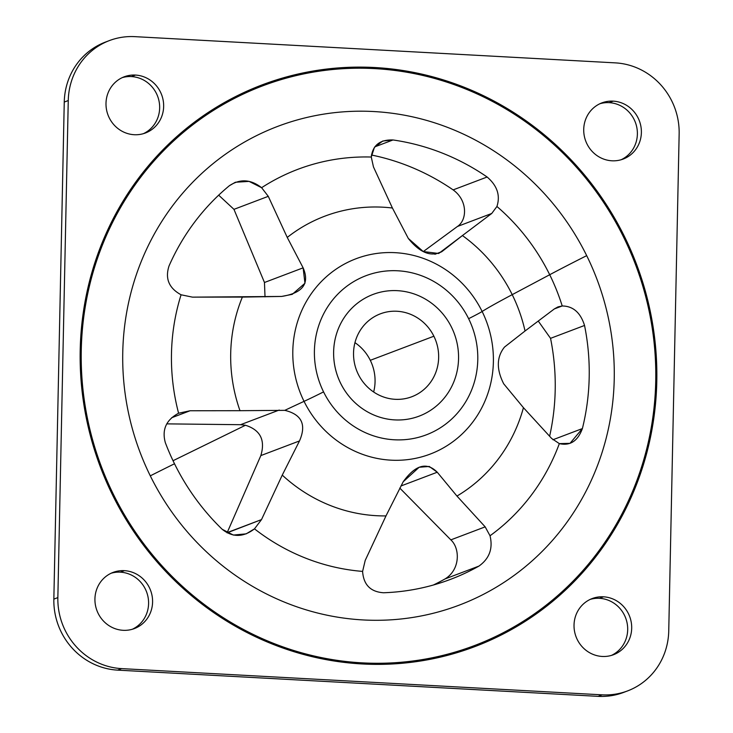 <?xml version="1.0" encoding="UTF-8"?>
<svg xmlns="http://www.w3.org/2000/svg" width="733" height="733" viewBox="0 0 733 733"><rect width="100%" height="100%" fill="white"/><g stroke="black" fill="none" stroke-linecap="round" stroke-linejoin="round"><path stroke-width="1.1" d="M370.293 360.315A44.337 42.303 69.2 0 0 354.955 342.659A44.337 42.303 -110.8 0 1 370.293 360.315L433.881 336.218L370.293 360.315A44.337 42.303 -110.8 0 1 373.647 392.008A44.337 42.303 69.2 0 0 370.293 360.315M358.309 374.352A44.337 42.303 -110.8 0 1 380.381 313.825A44.337 42.303 -110.8 0 1 433.881 336.218A44.337 42.303 -110.8 0 1 411.809 396.745A44.337 42.303 -110.8 0 1 358.309 374.352A44.337 42.303 69.2 0 0 415.684 395.032A44.337 42.303 69.2 0 0 433.881 336.218A44.337 42.303 69.2 0 0 376.505 315.538A44.337 42.303 69.2 0 0 358.309 374.352M397.451 290.671A65.072 62.094 -110.8 0 1 451.555 327.303A65.072 62.094 -110.8 0 1 415.254 417.462A65.072 62.094 -110.8 0 1 334.275 362.643A65.072 62.094 -110.8 0 1 397.451 290.671M107.412 41.378A67.931 64.825 69.2 0 0 64.257 102.061L53.848 599.108A67.931 64.825 69.2 0 0 117.647 670.127L598.119 696.35A67.931 64.825 69.2 0 0 625.588 691.622M590.248 599.383A30.035 28.66 -110.8 0 1 599.484 598.32A30.035 28.66 -110.8 0 1 627.027 622.665A30.035 28.66 -110.8 0 1 611.478 655.394A30.035 28.66 69.2 0 0 627.027 622.665A30.035 28.66 69.2 0 0 599.484 598.32A30.035 28.66 69.2 0 0 590.248 599.383M599.942 103.72A30.035 28.66 -110.8 0 1 609.178 102.657A30.035 28.66 -110.8 0 1 636.72 127.001A30.035 28.66 -110.8 0 1 621.172 159.73A30.035 28.66 69.2 0 0 636.72 127.001A30.035 28.66 69.2 0 0 609.178 102.657A30.035 28.66 69.2 0 0 599.942 103.72M111.141 573.233A30.035 28.66 -110.8 0 1 120.386 572.171A30.035 28.66 -110.8 0 1 147.929 596.515A30.035 28.66 -110.8 0 1 132.371 629.244A30.035 28.66 69.2 0 0 147.929 596.515A30.035 28.66 69.2 0 0 120.386 572.171A30.035 28.66 69.2 0 0 111.141 573.233M122.209 77.643A30.035 28.66 -110.8 0 1 131.454 76.58A30.035 28.66 -110.8 0 1 158.997 100.934A30.035 28.66 -110.8 0 1 143.439 133.653A30.035 28.66 69.2 0 0 158.997 100.934A30.035 28.66 69.2 0 0 131.454 76.58A30.035 28.66 69.2 0 0 122.209 77.643M627.604 690.898L623.609 692.419A67.931 64.825 -110.8 0 1 598.119 696.35L602.123 694.838L598.119 696.35L117.647 670.127L121.641 668.615L117.647 670.127A67.931 64.825 -110.8 0 1 53.848 599.108L57.852 597.597L53.848 599.108L64.257 102.061L68.261 100.549L57.852 597.597A67.931 64.825 69.2 0 0 121.641 668.615L602.123 694.838A67.931 64.825 69.2 0 0 627.604 690.898A67.931 64.825 69.2 0 0 668.743 630.939L679.152 133.892A67.931 64.825 69.2 0 0 615.354 62.873L134.881 36.65A67.931 64.825 69.2 0 0 109.391 40.581A67.931 64.825 69.2 0 0 68.261 100.549L64.257 102.061A67.931 64.825 -110.8 0 1 105.396 42.102L109.391 40.581M603.488 596.809L599.484 598.32L603.488 596.809A30.035 28.66 -110.8 0 1 631.241 622.253A30.035 28.66 -110.8 0 1 613.503 654.716A30.035 28.66 -110.8 0 1 602.233 656.456A30.035 28.66 -110.8 0 1 574.48 631.012A30.035 28.66 -110.8 0 1 592.218 598.549A30.035 28.66 -110.8 0 1 603.488 596.809A30.035 28.66 69.2 0 0 574.031 625.057A30.035 28.66 69.2 0 0 602.233 656.456A30.035 28.66 69.2 0 0 631.69 628.199A30.035 28.66 69.2 0 0 603.488 596.809M613.182 101.145L609.178 102.657L613.182 101.145A30.035 28.66 -110.8 0 1 640.935 126.589A30.035 28.66 -110.8 0 1 623.197 159.052A30.035 28.66 -110.8 0 1 611.927 160.793A30.035 28.66 -110.8 0 1 584.174 135.339A30.035 28.66 -110.8 0 1 601.912 102.877A30.035 28.66 -110.8 0 1 613.182 101.145A30.035 28.66 69.2 0 0 583.725 129.393A30.035 28.66 69.2 0 0 611.927 160.793A30.035 28.66 69.2 0 0 641.384 132.536A30.035 28.66 69.2 0 0 613.182 101.145M124.381 570.659L120.386 572.171L124.381 570.659A30.035 28.66 -110.8 0 1 152.134 596.103A30.035 28.66 -110.8 0 1 134.396 628.566A30.035 28.66 -110.8 0 1 123.135 630.307A30.035 28.66 -110.8 0 1 95.382 604.862A30.035 28.66 -110.8 0 1 113.111 572.4A30.035 28.66 -110.8 0 1 124.381 570.659A30.035 28.66 69.2 0 0 94.933 598.907A30.035 28.66 69.2 0 0 123.135 630.307A30.035 28.66 69.2 0 0 152.583 602.059A30.035 28.66 69.2 0 0 124.381 570.659M135.449 75.068L131.454 76.58L135.449 75.068A30.035 28.66 -110.8 0 1 163.202 100.513A30.035 28.66 -110.8 0 1 145.473 132.975A30.035 28.66 -110.8 0 1 134.203 134.716A30.035 28.66 -110.8 0 1 106.45 109.272A30.035 28.66 -110.8 0 1 124.179 76.809A30.035 28.66 -110.8 0 1 135.449 75.068A30.035 28.66 69.2 0 0 106.001 103.316A30.035 28.66 69.2 0 0 134.203 134.716A30.035 28.66 69.2 0 0 163.651 106.468A30.035 28.66 69.2 0 0 135.449 75.068M134.881 36.65L615.354 62.873A67.931 64.825 -110.8 0 1 679.152 133.892L668.743 630.939A67.931 64.825 -110.8 0 1 602.123 694.838L121.641 668.615A67.931 64.825 -110.8 0 1 57.852 597.597L68.261 100.549A67.931 64.825 -110.8 0 1 134.881 36.65M624.489 236.576A300.338 286.594 69.2 0 0 235.769 96.481A300.338 286.594 69.2 0 0 112.506 494.912A300.338 286.594 69.2 0 0 501.225 635.007A300.338 286.594 69.2 0 0 624.489 236.576A42.908 1.283 153.8 0 1 623.545 237.052A299.229 285.531 69.2 0 0 236.255 97.471A299.229 285.531 69.2 0 0 113.45 494.436A42.908 1.283 153.8 0 1 112.506 494.912A300.338 286.594 -110.8 0 1 235.769 96.481A300.338 286.594 -110.8 0 1 624.489 236.576A300.338 286.594 -110.8 0 1 501.225 635.007A300.338 286.594 -110.8 0 1 112.506 494.912A42.908 1.283 -26.2 0 0 113.45 494.436A299.229 285.531 69.2 0 0 500.731 634.018A299.229 285.531 69.2 0 0 623.545 237.052A42.908 1.283 -26.2 0 0 624.489 236.576M304.048 401.354A104.471 99.688 -110.8 0 1 346.929 262.753A104.471 99.688 -110.8 0 1 482.14 311.488A22.879 0.687 153.8 0 1 468.625 318.69A85.092 81.198 69.2 0 0 358.483 278.998A85.092 81.198 69.2 0 0 323.565 391.889A22.879 0.687 153.8 0 1 304.048 401.354A135.862 4.068 -26.2 0 0 284.789 410.352L239.993 410.691A155.341 148.231 -110.8 0 1 242.376 297.085L281.609 296.444C302.729 293.118 309.903 283.579 303.123 267.838L287.244 237.428A155.341 148.231 -110.8 0 1 392.421 208.016L408.308 238.436C419.881 252.83 431.068 257.228 441.871 251.639L462.422 235.559A155.341 148.231 -110.8 0 1 512.22 294.648A135.862 4.068 -26.2 0 0 482.14 311.488A104.471 99.688 69.2 0 0 346.929 262.753A104.471 99.688 69.2 0 0 304.048 401.354A22.879 0.687 -26.2 0 0 323.565 391.889A85.092 81.198 69.2 0 0 433.698 431.581A85.092 81.198 69.2 0 0 468.625 318.69A22.879 0.687 -26.2 0 0 482.14 311.488A104.471 99.688 -110.8 0 1 439.269 450.089A104.471 99.688 -110.8 0 1 304.048 401.354A104.471 99.688 69.2 0 0 439.269 450.089A104.471 99.688 69.2 0 0 482.14 311.488A135.862 4.068 153.8 0 1 512.22 294.648A155.341 148.231 69.2 0 0 462.422 235.559L438.691 253.481L423.234 251.547L408.308 238.436L392.421 208.016A155.341 148.231 69.2 0 0 287.244 237.428L303.123 267.838L304.955 283.25L292.256 294.336L281.609 296.444L192.467 297.14L242.376 297.085A155.341 148.231 69.2 0 0 239.993 410.691L284.789 410.352A135.862 4.068 153.8 0 1 304.048 401.354M468.625 318.69A85.092 81.198 -110.8 0 1 433.698 431.581A85.092 81.198 -110.8 0 1 323.565 391.889A85.092 81.198 -110.8 0 1 358.483 278.998A85.092 81.198 -110.8 0 1 468.625 318.69M373.033 294.437A65.072 62.094 69.2 0 0 338.023 377.293A65.072 62.094 69.2 0 0 419.148 416.133M264.466 282.489L303.123 267.838L264.466 282.489L233.955 209.345L268.278 196.334L287.244 237.428L268.278 196.334L261.617 187.703A208.703 199.156 -110.8 0 1 371.274 157.036L373.464 166.932L392.421 208.016L373.464 166.932L371.274 157.036L374.416 147.397L382.736 141.038L392.998 139.966L374.81 146.857L392.998 139.966C379.969 139.527 372.731 145.216 371.274 157.036A208.703 199.156 69.2 0 0 261.617 187.703L268.278 196.334L233.955 209.345L264.466 282.489L265.016 296.874L264.466 282.489M434.898 254.278L441.871 251.639L434.898 254.278M457.419 226.479L491.742 213.468L462.422 235.559L491.742 213.468L496.928 206.477A208.703 199.156 -110.8 0 1 549.704 274.728L512.22 294.648A155.341 148.231 -110.8 0 1 525.048 330.995L504.496 347.076C496.553 357.017 496.296 369.276 503.727 383.835L523.444 407.676A155.341 148.231 -110.8 0 1 456.961 496.067L437.244 472.226C426.789 461.698 415.437 464.869 403.214 481.746L385.979 515.913A155.341 148.231 -110.8 0 1 282.26 475.103L299.495 440.936C306.614 424.599 301.712 414.402 284.789 410.352C301.712 414.402 306.614 424.599 299.495 440.936L260.838 455.587C265.474 440.084 260.352 429.978 245.473 425.25L240.571 424.7L279.227 410.049L240.571 424.7L166.748 423.866L240.571 424.7L245.473 425.25C260.352 429.978 265.474 440.084 260.838 455.587L299.495 440.936L282.26 475.103A155.341 148.231 69.2 0 0 385.979 515.913L403.214 481.746L419.166 467.251L429.263 466.463L437.244 472.226L456.961 496.067A155.341 148.231 69.2 0 0 523.444 407.676L551.656 438.471L559.334 443.621A208.703 199.156 -110.8 0 1 490.029 535.768L485.173 526.862L456.961 496.067L485.173 526.862L450.85 539.873L399.787 488.077L450.85 539.873L485.173 526.862L490.029 535.768A208.703 199.156 69.2 0 0 559.334 443.621C570.146 446.058 577.824 441.037 582.387 428.576A228.824 218.352 69.2 0 0 584.54 325.461C580.518 312.597 573.078 306.101 562.22 305.973L554.368 308.905L525.048 330.995A155.341 148.231 69.2 0 0 512.22 294.648L549.704 274.728A208.703 199.156 69.2 0 0 496.928 206.477C500.492 195.491 497.221 185.66 487.124 177.01A228.824 218.352 69.2 0 0 392.998 139.966A228.824 218.352 -110.8 0 1 487.124 177.01C497.221 185.66 500.492 195.491 496.928 206.477L491.742 213.468L457.419 226.479L423.289 251.575L457.419 226.479C467.104 220.257 468.021 200.613 453.131 189.893C468.021 200.613 467.104 220.257 457.419 226.479M171.641 417.746L190.085 410.755L239.993 410.691L190.085 410.755L178.595 413.229A208.703 199.156 -110.8 0 1 181.078 294.785L192.467 297.14L181.078 294.785C168.929 288.188 164.916 278.567 169.039 265.942C164.916 278.567 168.929 288.188 181.078 294.785A208.703 199.156 69.2 0 0 178.595 413.229C166.171 419.862 161.755 429.675 165.337 442.668A228.824 218.352 69.2 0 0 174.509 463.76A100.109 2.996 -26.2 0 0 150.292 475.845A256 244.281 -110.8 0 1 255.359 136.228A256 244.281 -110.8 0 1 586.693 255.643A100.109 2.996 -26.2 0 0 549.704 274.728A208.703 199.156 -110.8 0 1 562.22 305.973A208.703 199.156 69.2 0 0 549.704 274.728A100.109 2.996 153.8 0 1 586.693 255.643A256 244.281 -110.8 0 1 481.636 595.26A256 244.281 -110.8 0 1 150.292 475.845A100.109 2.996 153.8 0 1 174.509 463.76A228.824 218.352 -110.8 0 1 165.337 442.668C161.755 429.675 166.171 419.862 178.595 413.229L190.085 410.755L171.641 417.746M229.374 185.715L235.366 182.251L249.083 181.39L261.617 187.703C250.823 179.301 240.076 178.641 229.374 185.715A228.824 218.352 69.2 0 0 169.039 265.942A228.824 218.352 -110.8 0 1 229.374 185.715M233.955 209.345L218.681 195.17M371.429 155.011A228.824 218.352 -110.8 0 1 453.131 189.893L487.124 177.01L453.131 189.893A228.824 218.352 69.2 0 0 371.429 155.011M400.896 486.006L437.244 472.226L400.896 486.006M365.217 560.397L385.979 515.913L365.217 560.397L362.597 571.401A208.703 199.156 -110.8 0 1 254.479 528.85L261.507 519.596L282.26 475.103L261.507 519.596L227.184 532.598L260.838 455.587L227.074 532.854L261.507 519.596L254.479 528.85A208.703 199.156 69.2 0 0 362.597 571.401C363.522 584.723 370.495 591.852 383.506 592.759A228.824 218.352 69.2 0 0 478.97 566.078C489.406 558.601 493.098 548.504 490.029 535.768C493.098 548.504 489.406 558.601 478.97 566.078L444.977 578.96C460.287 569.853 460.232 548.431 450.85 539.873C460.232 548.431 460.287 569.853 444.977 578.96A228.824 218.352 -110.8 0 1 433.35 585.026A228.824 218.352 69.2 0 0 444.977 578.96L478.97 566.078A228.824 218.352 -110.8 0 1 450.63 579.327A228.824 218.352 -110.8 0 1 383.506 592.759C370.495 591.852 363.522 584.723 362.597 571.401L365.217 560.397M525.048 330.995L554.368 308.905L558.015 306.889L562.22 305.973C573.078 306.101 580.518 312.597 584.54 325.461L550.547 338.344L538.251 321.054L550.547 338.344A228.824 218.352 -110.8 0 1 549.622 436.245A228.824 218.352 69.2 0 0 550.547 338.344L584.54 325.461A228.824 218.352 -110.8 0 1 582.387 428.576L570.008 443.346L559.334 443.621L551.656 438.471L523.444 407.676L503.727 383.835C496.296 369.276 496.553 357.017 504.496 347.076L525.048 330.995M173.034 460.718L245.473 425.25L173.034 460.718M222.181 529.281A228.824 218.352 -110.8 0 1 174.509 463.76A228.824 218.352 69.2 0 0 222.181 529.281C232.553 537.573 243.319 537.426 254.479 528.85L246.187 533.853L233.341 535.063L222.181 529.281M623.545 237.052A299.229 285.531 -110.8 0 1 500.731 634.018A299.229 285.531 -110.8 0 1 113.45 494.436A299.229 285.531 -110.8 0 1 236.255 97.471A299.229 285.531 -110.8 0 1 623.545 237.052M586.693 255.643A256 244.281 69.2 0 0 255.359 136.228A256 244.281 69.2 0 0 150.292 475.845A256 244.281 69.2 0 0 481.636 595.26A256 244.281 69.2 0 0 586.693 255.643M552.92 439.745L582.387 428.576L552.92 439.745"/></g></svg>
